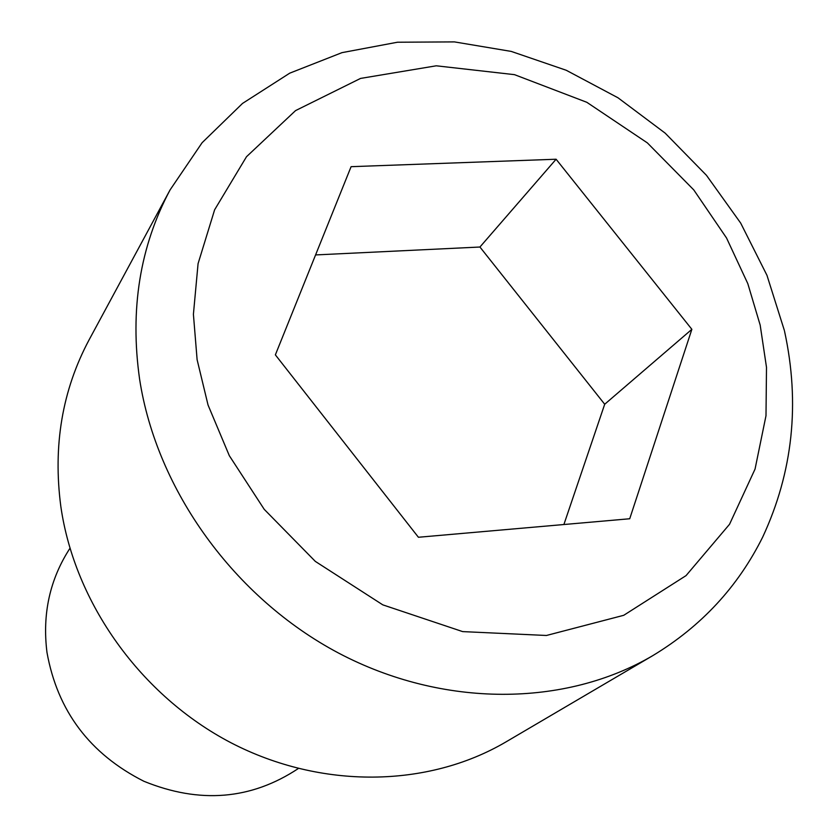 <?xml version="1.0" encoding="UTF-8"?>
<svg xmlns="http://www.w3.org/2000/svg" width="838" height="838" viewBox="0 0 838 838"><rect width="100%" height="100%" fill="white"/><g stroke="black" fill="none" stroke-linecap="round" stroke-linejoin="round"><path stroke-width="1.26" d="M69.942 548.303C49.83 579.309 42.172 614.024 46.98 652.456C57.508 711.001 89.823 753.938 143.927 781.288C199.706 803.998 251.159 799.756 298.276 768.561M170.114 189.849C139.915 246.435 129.743 309.589 139.621 379.3C156.685 490.188 234.315 597.882 338.657 653.116C443.166 708.162 565.315 707.104 652.896 655.567L505.89 741.955C427.956 787.751 321.279 789.595 231.037 742.793C140.941 695.802 74.718 603.192 60.839 506.529C52.836 445.743 62.253 390.194 89.079 339.872L170.114 189.849L202.115 142.701L242.517 103.43L289.728 73.168L341.967 52.647L397.463 42.225L454.447 41.9L511.232 51.411L566.258 70.277L618.025 97.805L665.163 133.137L706.434 175.289L740.687 223.097L766.959 275.304L784.389 330.528M556.097 159.23L691.863 329.324L629.726 518.753L418.413 537.263L275.367 354.862L351.091 166.678L556.097 159.23L479.933 247.021L315.58 254.93M563.89 524.515L604.701 404.251L691.863 329.324M604.701 404.251L479.933 247.021M197.108 359.67L193.41 314.313L198.072 263.656L214.633 209.772L246.498 156.727L295.552 110.606L360.56 78.416L436.263 65.804L514.49 74.655L586.83 102.299L647.376 142.9L693.77 189.912L726.546 238.002L747.821 283.673L760.181 325.123L766.498 367.337L765.995 415.721L755.048 469.081L729.542 524.274L686.039 575.622L623.734 615.302L546.439 635.476L462.639 631.601L382.798 604.858L315.339 561.408L264.232 509.347L229.319 455.683L208.044 405.026L197.108 359.67M652.896 655.567C701.406 626.206 738.006 586.715 762.695 537.074C792.916 472.004 800.196 403.403 784.557 331.282"/></g></svg>
